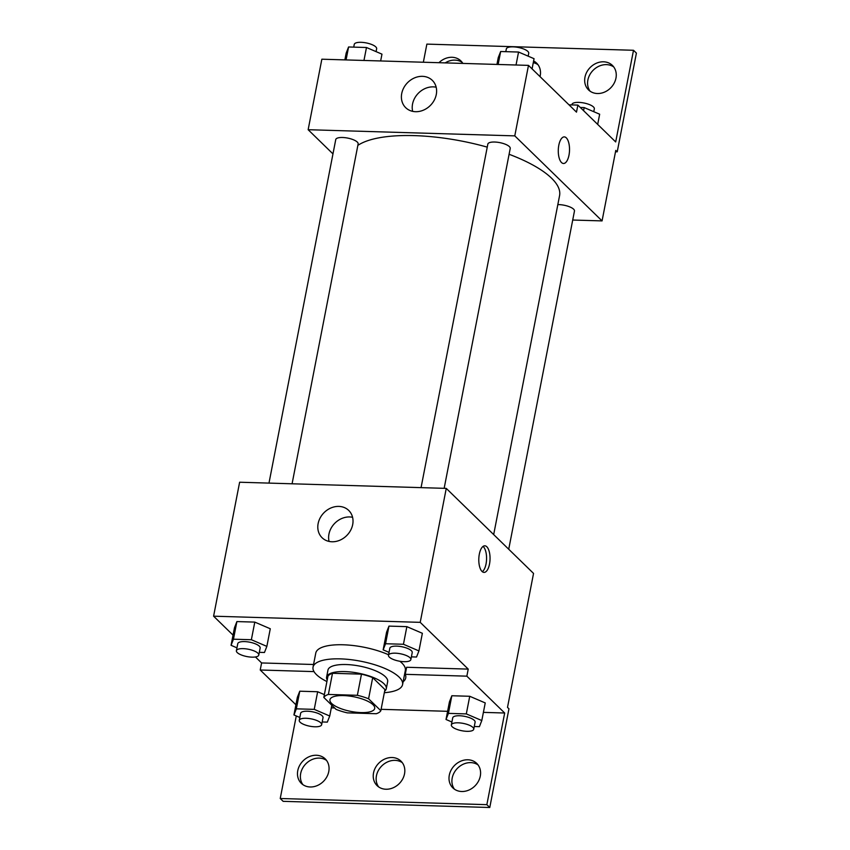 <?xml version="1.0" encoding="UTF-8"?>
<svg xmlns="http://www.w3.org/2000/svg" width="850" height="850" viewBox="0 0 850 850"><rect width="100%" height="100%" fill="white"/><g stroke="black" fill="none" stroke-linecap="round" stroke-linejoin="round"><path stroke-width="1.27" d="M372.991 704.703A22.801 7.469 11 0 1 374.712 708.433A22.801 7.469 11 0 1 350.901 711.418A22.801 7.469 11 0 1 329.938 699.731A22.801 7.469 11 0 1 348.574 695.948A22.801 7.469 11 0 1 372.991 704.703M357.361 695.3L328.376 694.439A29.431 9.637 11 0 0 323.818 697.446L336.058 709.378A29.431 9.637 11 0 0 347.289 712.863L376.274 713.724A29.431 9.637 11 0 0 380.832 710.717L368.581 698.785A29.431 9.637 11 0 0 357.361 695.3L361.473 674.156L332.488 673.285L328.376 694.439M380.832 710.717L384.944 689.562L372.693 677.631L368.581 698.785M323.818 697.446L327.93 676.303A29.431 9.637 11 0 1 332.488 673.285M361.473 674.156A29.431 9.637 11 0 1 372.693 677.631M384.625 691.178A30.409 9.956 -169 0 0 386.283 688.734A30.409 9.956 -169 0 0 358.339 673.157A30.409 9.956 -169 0 0 326.591 677.131A30.409 9.956 -169 0 0 327.207 680.021M326.591 677.131L327.962 670.076A30.409 9.956 11 0 1 352.803 665.029A30.409 9.956 11 0 1 385.358 676.706A30.409 9.956 11 0 1 387.653 681.679L386.283 688.734M326.91 681.551A45.613 14.939 11 0 1 313.034 667.176A45.613 14.939 11 0 1 350.306 659.611A45.613 14.939 11 0 1 399.128 677.11A45.613 14.939 11 0 1 402.581 684.579A45.613 14.939 11 0 1 384.328 692.707M399.861 661.258A45.613 14.939 11 0 1 401.869 663.011A45.613 14.939 11 0 1 405.322 670.48L402.581 684.579M313.034 667.176L315.775 653.076A45.613 14.939 11 0 1 342.412 644.757A45.613 14.939 11 0 1 388.578 654.766M313.554 664.498L261.598 662.947L260.227 670.002L295.917 704.767M404.504 674.666A47.43 15.534 -169 0 0 405.333 673.944M468.223 669.109L466.852 676.164L504.677 713.012L486.859 804.663L489.77 807.5L508.959 708.794L507.503 707.381L533.545 573.421L446.261 488.389L420.219 622.349L468.223 669.109L406.629 667.271L405.259 674.326A47.43 15.534 11 0 1 405.737 677.886A47.43 15.534 11 0 1 403.134 681.721M420.219 622.349L213.594 616.186L233.049 635.131M255.446 656.965L261.598 662.947M411.389 656.869L416.532 657.029L418.933 650.919L422.365 633.293L406.863 626.641L388.971 626.11L386.569 632.219L383.148 649.846L389.034 652.375M259.314 652.332L264.456 652.492L266.858 646.383L270.279 628.756L254.788 622.104L236.895 621.573L234.494 627.683L231.062 645.309L236.959 647.838M489.515 564.071A13.303 5.621 -88.3 0 1 484.022 572.401A13.303 5.621 -88.3 0 1 478.805 558.939A13.303 5.621 -88.3 0 1 484.819 545.806A13.303 5.621 -88.3 0 1 489.515 564.071M446.261 488.389L239.626 482.226L213.594 616.186M318.134 523.568A19.061 16.118 134.3 0 1 330.894 507.981A19.061 16.118 134.3 0 1 348.712 510.425A19.061 16.118 134.3 0 1 346.949 535.33A19.061 16.118 134.3 0 1 322.097 537.742A19.061 16.118 134.3 0 1 318.134 523.568M296.278 715.955L280.234 798.501L283.146 801.338L489.77 807.5M352.569 517.299A19.061 16.118 -45.7 0 0 328.95 534.108A19.061 16.118 -45.7 0 0 329.067 541.418M482.301 571.699A13.303 5.621 91.7 0 0 486.041 563.964A13.303 5.621 91.7 0 0 483.055 546.412M466.852 676.164L405.259 674.326M486.859 804.663L280.234 798.501M454.431 789.193A17.106 14.461 134.3 0 1 452.211 778.016A17.106 14.461 134.3 0 1 478.061 764.926M302.908 784.667A17.106 14.461 134.3 0 1 300.677 773.489A17.106 14.461 134.3 0 1 326.538 760.41M378.664 786.93A17.106 14.461 134.3 0 1 376.444 775.753A17.106 14.461 134.3 0 1 402.305 762.673M314.011 671.606L260.227 670.002M322.182 721.969L327.324 722.128L329.726 716.008L314.234 709.367L317.656 691.741L324.371 694.62L317.656 691.741L299.763 691.209L297.362 697.319L293.941 714.946L299.827 717.474M474.268 726.506L479.4 726.665L481.801 720.545L485.233 702.929L469.742 696.278L451.839 695.746L449.438 701.856L446.016 719.482L451.913 722.011M504.677 713.012L483.395 712.374M447.61 711.312L381.108 709.325M334.581 707.933L331.319 707.838M449.299 775.179A17.106 14.461 134.3 0 1 460.743 761.196A17.106 14.461 134.3 0 1 476.733 763.396A17.106 14.461 134.3 0 1 475.15 785.729A17.106 14.461 134.3 0 1 452.859 787.897A17.106 14.461 134.3 0 1 449.299 775.179M297.766 770.663A17.106 14.461 134.3 0 1 309.219 756.67A17.106 14.461 134.3 0 1 325.199 758.869A17.106 14.461 134.3 0 1 323.616 781.214A17.106 14.461 134.3 0 1 301.336 783.371A17.106 14.461 134.3 0 1 297.766 770.663M373.533 772.916A17.106 14.461 134.3 0 1 384.986 758.933A17.106 14.461 134.3 0 1 400.966 761.133A17.106 14.461 134.3 0 1 399.383 783.466A17.106 14.461 134.3 0 1 377.092 785.634A17.106 14.461 134.3 0 1 373.533 772.916M509.086 154.275A106.42 34.85 11 0 1 551.533 178.181A106.42 34.85 11 0 1 559.576 195.617L493.68 534.586M357.85 145.393A106.42 34.85 11 0 1 487.241 147.135M444.157 488.325L510.223 148.463A11.401 3.729 -169 0 0 509.362 146.593A11.401 3.729 -169 0 0 497.154 142.216A11.401 3.729 -169 0 0 487.836 144.107L421.058 487.634M557.823 204.606A11.401 3.729 11 0 1 573.601 209.174A11.401 3.729 11 0 1 574.462 211.044L508.725 549.238M268.983 483.098L335.75 139.57A11.401 3.729 11 0 1 345.068 137.679A11.401 3.729 11 0 1 357.276 142.056A11.401 3.729 11 0 1 358.137 143.926L292.081 483.788M572.719 220.033L602.066 220.904L514.781 135.873L308.146 129.71L332.966 153.893M514.781 135.873L528.487 65.376L576.491 112.136L577.862 105.092L615.687 141.939L633.505 50.278L636.406 53.114L617.227 151.821L615.772 150.407L602.066 220.904M569.001 155.146A13.303 5.621 -88.3 0 1 563.508 163.487A13.303 5.621 -88.3 0 1 558.291 150.025A13.303 5.621 -88.3 0 1 564.304 136.893A13.303 5.621 -88.3 0 1 569.001 155.146M528.487 65.376L321.853 59.203L308.146 129.71M401.731 93.5A19.061 16.118 134.3 0 1 414.492 77.913A19.061 16.118 134.3 0 1 432.31 80.357A19.061 16.118 134.3 0 1 430.546 105.262A19.061 16.118 134.3 0 1 405.694 107.674A19.061 16.118 134.3 0 1 401.731 93.5M423.353 62.231L426.87 44.115L633.505 50.278M563.508 163.487A13.303 5.621 91.7 0 0 568.99 155.146A13.303 5.621 91.7 0 0 564.294 136.893M436.167 87.221A19.061 16.118 -45.7 0 0 412.547 104.04A19.061 16.118 -45.7 0 0 412.664 111.35M533.279 62.677A17.106 14.461 134.3 0 1 537.976 64.685M445.209 62.889A17.106 14.461 134.3 0 1 462.209 62.422M590.102 91.205A17.106 14.461 134.3 0 1 593.024 70.401A17.106 14.461 134.3 0 1 613.742 66.948M615.506 151.768L617.227 151.821M568.979 104.826L577.862 105.092M533.609 60.977A17.106 14.461 134.3 0 1 536.637 63.144A17.106 14.461 134.3 0 1 540.037 76.627M438.94 62.698A17.106 14.461 134.3 0 1 460.87 60.892A17.106 14.461 134.3 0 1 462.868 63.41M615.963 78.126A17.106 14.461 134.3 0 1 604.52 92.108A17.106 14.461 134.3 0 1 588.529 89.909A17.106 14.461 134.3 0 1 590.112 67.575A17.106 14.461 134.3 0 1 612.404 65.407A17.106 14.461 134.3 0 1 615.963 78.126M532.079 68.871L534.055 58.693L518.553 52.041L500.661 51.51L498.259 57.619L496.942 64.43M518.553 52.041L516.035 65.004M500.661 51.51L498.142 64.462M505.803 51.669L506.334 48.928A11.401 3.729 11 0 1 515.653 47.037A11.401 3.729 11 0 1 527.861 51.414A11.401 3.729 11 0 1 528.721 53.284L528.158 56.164M380.651 60.956L381.969 54.156L366.478 47.504L348.585 46.973L346.184 53.083L344.856 59.893M366.478 47.504L363.959 60.467M348.585 46.973L346.067 59.925M353.728 47.122L354.259 44.391A11.401 3.729 11 0 1 363.577 42.5A11.401 3.729 11 0 1 375.774 46.877A11.401 3.729 11 0 1 376.646 48.748L376.082 51.627M597.688 124.397L599.664 114.219L584.173 107.578L580.295 107.461M584.173 107.578L583.567 110.649M571.859 104.911L571.944 104.465A11.401 3.729 11 0 1 581.262 102.574A11.401 3.729 11 0 1 593.47 106.951A11.401 3.729 11 0 1 594.331 108.811L593.768 111.701M418.933 650.919L403.442 644.268L385.549 643.737L383.148 649.846M388.471 655.254L389.842 648.21A11.401 3.729 11 0 1 399.16 646.319A11.401 3.729 11 0 1 411.368 650.686A11.401 3.729 11 0 1 412.229 652.556L410.858 659.611A11.401 3.729 11 0 1 398.958 661.098A11.401 3.729 11 0 1 388.471 655.254A11.401 3.729 11 0 1 397.789 653.363A11.401 3.729 11 0 1 409.998 657.741A11.401 3.729 11 0 1 410.858 659.611M422.365 633.293L406.863 626.641L403.442 644.268M406.863 626.641L388.971 626.11L385.549 643.737M388.971 626.11L386.569 632.219M266.858 646.383L251.366 639.731L233.463 639.2L231.062 645.309M236.396 650.718L237.766 643.673A11.401 3.729 11 0 1 247.084 641.782A11.401 3.729 11 0 1 259.293 646.149A11.401 3.729 11 0 1 260.153 648.019L258.783 655.074A11.401 3.729 11 0 1 246.883 656.561A11.401 3.729 11 0 1 236.396 650.718A11.401 3.729 11 0 1 245.714 648.826A11.401 3.729 11 0 1 257.922 653.204A11.401 3.729 11 0 1 258.783 655.074M270.279 628.756L254.788 622.104L251.366 639.731M254.788 622.104L236.895 621.573L233.463 639.2M236.895 621.573L234.494 627.683M481.801 720.545L466.31 713.904L448.418 713.373L446.016 719.482M451.35 724.891L452.721 717.836A11.401 3.729 11 0 1 462.039 715.944A11.401 3.729 11 0 1 474.247 720.322A11.401 3.729 11 0 1 475.108 722.192L473.737 729.247A11.401 3.729 11 0 1 461.826 730.734A11.401 3.729 11 0 1 451.35 724.891A11.401 3.729 11 0 1 460.668 722.999A11.401 3.729 11 0 1 472.876 727.377A11.401 3.729 11 0 1 473.737 729.247M485.233 702.929L469.742 696.278L466.31 713.904M469.742 696.278L451.839 695.746L448.418 713.373M451.839 695.746L449.438 701.856M314.234 709.367L296.342 708.836L293.941 714.946M299.264 720.354L300.634 713.299A11.401 3.729 11 0 1 309.953 711.407A11.401 3.729 11 0 1 322.161 715.785A11.401 3.729 11 0 1 323.021 717.655L321.651 724.71A11.401 3.729 11 0 1 309.751 726.197A11.401 3.729 11 0 1 299.264 720.354A11.401 3.729 11 0 1 308.582 718.463A11.401 3.729 11 0 1 320.79 722.84A11.401 3.729 11 0 1 321.651 724.71M331.819 705.245L329.726 716.008M317.656 691.741L299.763 691.209L296.342 708.836M299.763 691.209L297.362 697.319"/></g></svg>
